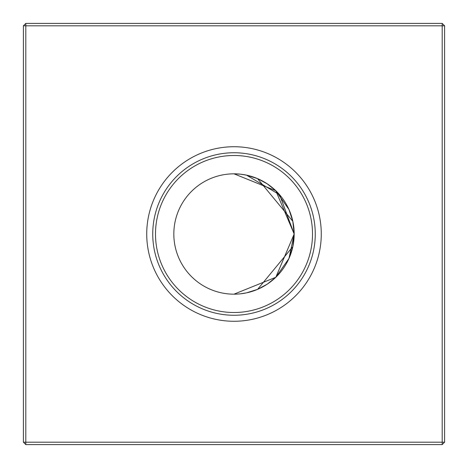 <?xml version="1.0" encoding="UTF-8"?>
<svg xmlns="http://www.w3.org/2000/svg" width="468" height="468" viewBox="0 0 468 468"><rect width="100%" height="100%" fill="white"/><g stroke="black" fill="none" stroke-linecap="round" stroke-linejoin="round"><path stroke-width="0.7" d="M246.519 292.857L257.47 289.405L246.519 292.857L240.435 293.828L246.519 292.857L257.47 289.405L246.519 292.857L240.435 293.828L246.519 292.857L257.47 289.405L246.519 292.857L240.435 293.828L246.519 292.857L257.511 289.388M257.587 289.359L292.828 246.642M275.804 277.278L288.984 258.441L292.81 246.712L288.978 258.453L275.804 277.278L288.984 258.441L292.81 246.712L288.978 258.453L275.804 277.278L288.984 258.441L292.81 246.712L288.978 258.453L275.804 277.278L288.984 258.441L294.173 234L279.618 194.758L246.519 175.143L240.417 174.172L234 173.827L275.787 190.704L294.173 234A60.173 60.173 0 0 0 234 173.827A60.173 60.173 0 0 0 173.827 234A60.173 60.173 0 0 0 234 294.173A60.173 60.173 0 0 0 294.173 234L275.804 277.278L234 294.173M257.546 289.376L267.234 284.164M275.746 277.337L267.269 284.135M294.173 234.053L292.822 246.677L294.173 234.053M146.73 234A87.27 87.27 0 0 0 234 321.27A87.27 87.27 0 0 0 321.27 234A87.27 87.27 0 0 0 234 146.73A87.27 87.27 0 0 0 146.73 234M152.744 234A81.257 81.257 0 0 0 234 315.256A81.257 81.257 0 0 0 315.256 234A81.257 81.257 0 0 0 234 152.744A81.257 81.257 0 0 0 152.744 234M155.493 234A78.507 78.507 0 0 0 234 312.507A78.507 78.507 0 0 0 312.507 234A78.507 78.507 0 0 0 234 155.493A78.507 78.507 0 0 0 155.493 234M25.804 23.4L442.196 23.4L444.6 25.804L444.6 442.196L442.196 444.6L25.804 444.6L25.804 442.196L442.196 442.196L442.196 25.804L25.804 25.804L25.804 442.196L23.4 442.196L23.4 25.804L25.804 25.804L25.804 23.4L23.4 25.804M257.523 178.618L292.822 221.323L294.173 234M292.81 221.288L288.931 209.448M275.769 190.687L267.269 183.865M257.47 178.595L246.519 175.143L240.417 174.172L246.519 175.143L257.47 178.595L246.519 175.143L240.417 174.172L246.519 175.143L257.47 178.595L246.519 175.143L240.417 174.172L246.519 175.143L257.47 178.595L246.519 175.143M257.546 178.624L267.234 183.842L257.546 178.624M275.804 190.722L288.984 209.559L275.804 190.722M442.196 444.6L442.196 442.196L444.6 442.196M442.196 23.4L442.196 25.804L444.6 25.804M23.4 442.196L25.804 444.6"/></g></svg>
